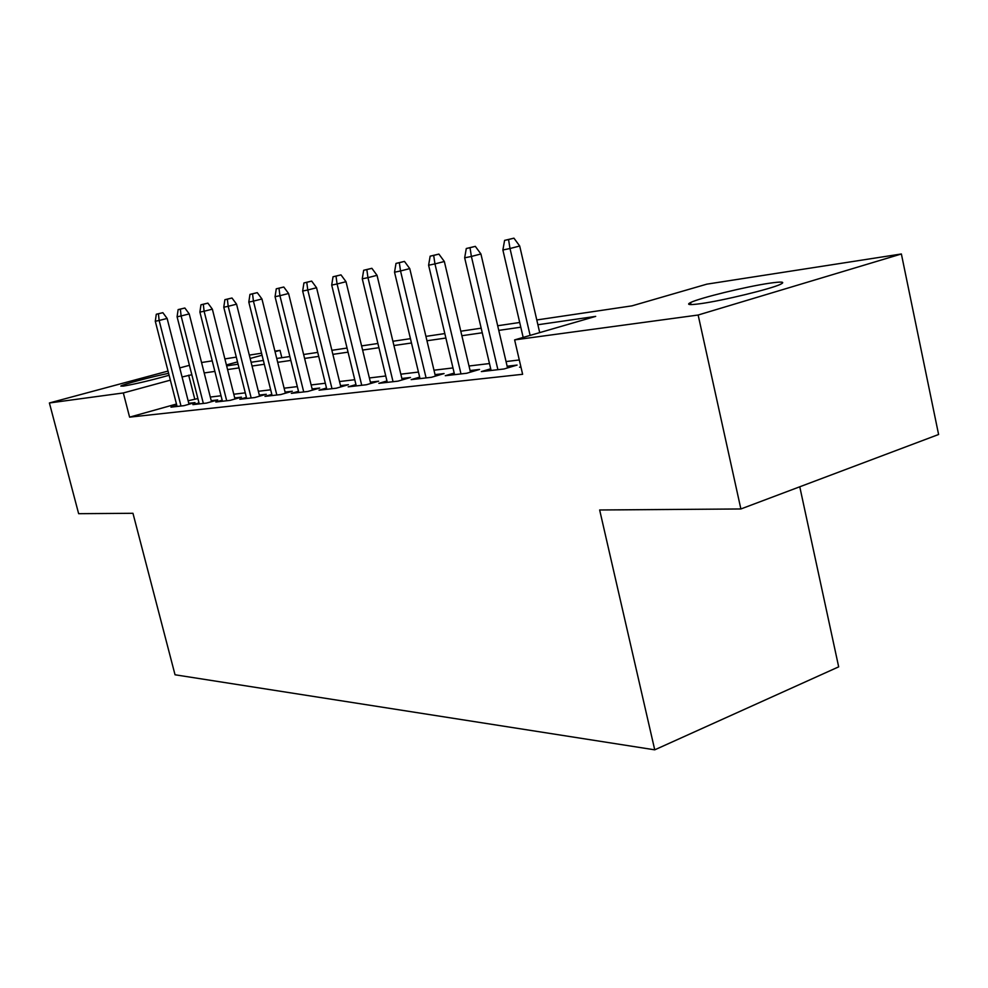 <?xml version="1.0" encoding="UTF-8"?>
<svg xmlns="http://www.w3.org/2000/svg" width="988" height="988" viewBox="0 0 988 988"><rect width="100%" height="100%" fill="white"/><g stroke="black" fill="none" stroke-linecap="round" stroke-linejoin="round"><path stroke-width="1.48" d="M700.554 303.662C689.402 305.181 686.067 304.81 690.55 302.55C699.467 298.018 746.236 286.569 769.541 283.21C781.965 281.419 785.608 281.778 780.483 284.309C771.023 288.953 722.537 300.698 700.554 303.662M169.109 375.267C150.769 380.38 135.541 383.986 123.414 386.11L120.832 386.073C121.635 384.764 152.09 376.65 168.615 373.316M799.774 486.788L838.676 666.851L654.735 749.83L175.037 674.779L132.96 513.291L78.645 513.686L49.4 402.968L168.034 371.068M201.552 362.522L212.21 360.867M224.881 358.903L236.305 357.125M249.309 355.112L261.548 353.21M274.911 351.148L280.012 350.357L275.047 351.703M281.839 357.718L280.012 350.357M536.78 319.964L632.011 305.848L706.815 284.161L901.377 253.978L698.145 315.024L514.625 339.897L595.69 316.382L537.88 324.743M698.145 315.024L740.877 508.968L938.6 434.498L901.377 253.978M520.886 366.807L519.565 367.203L520.935 367.042M490.715 368.796L481.354 371.587L504.016 368.981L517.095 365.078L507.14 366.227M454.196 373.081L445.279 375.712L466.682 373.266L479.563 369.438L470.078 370.549M419.665 377.132L411.156 379.627L431.41 377.305L444.081 373.575L435.041 374.625M386.963 380.96L378.836 383.332L398.028 381.133L410.489 377.478L401.857 378.49M355.952 384.591L348.184 386.839L366.387 384.752L378.651 381.195L370.401 382.146M326.497 388.037L319.05 390.186L336.352 388.198L348.431 384.703L340.527 385.629M298.487 391.31L291.349 393.36L307.811 391.47L319.704 388.049L312.122 388.939M271.836 394.422L264.982 396.373L280.654 394.583L292.349 391.236L285.087 392.088M246.42 397.386L239.825 399.263L254.781 397.546L266.291 394.274L259.313 395.077M222.164 400.214L215.829 402.005L230.093 400.375L241.443 397.164L234.724 397.942M198.996 402.919L192.895 404.635L206.529 403.079L217.693 399.93L211.234 400.683M176.469 404.03L129.601 417.146L522.627 374.291L514.625 339.897M519.293 359.965L506.054 361.559M489.48 363.547L469.004 366.005M452.961 367.931L433.991 370.204M418.443 372.068L400.832 374.18M385.752 375.996L369.389 377.959M354.754 379.713L339.526 381.541M325.324 383.245L311.146 384.95M297.326 386.604L284.112 388.198M270.675 389.803L258.362 391.285M245.283 392.854L233.786 394.237M221.04 395.768L210.308 397.053M197.884 398.547L188.128 400.77M176.84 405.5L170.961 407.155L184.003 405.66L195.007 402.573L188.77 403.289M179.742 367.919L189.437 365.313M740.877 508.968L599.654 509.981L654.735 749.83M129.601 417.146L123.327 392.952L49.4 402.968M191.82 374.724L182.064 376.984M170.356 380.158L123.327 392.952M520.8 327.201L498.767 330.387M482.255 332.771L461.865 335.722M445.872 338.032L426.964 340.761M411.49 342.997L393.928 345.528M378.923 347.702L362.608 350.061M348.048 352.16L332.87 354.359M318.716 356.396L304.6 358.434M290.843 360.422L277.69 362.324M264.302 364.263L252.039 366.029M239.01 367.906L227.573 369.561M214.878 371.402L204.195 372.945M226.647 365.893L238.083 364.202M251.1 362.275L263.351 360.459M276.726 358.471L289.879 356.532M303.625 354.494L317.741 352.395M331.882 350.308L347.047 348.06M361.608 345.899L377.898 343.491M392.903 341.268L410.452 338.674M425.927 336.377L444.822 333.574M460.791 331.215L481.181 328.189M497.693 325.744L519.7 322.483M262.055 355.235L250.149 358.471M237.503 361.904L226.4 364.93M194.722 398.93L188.671 375.181M189.017 404.253L167.133 318.445L159.142 320.47L181.002 406.006M158.426 313.789L162.859 312.677L156.289 314.246L158.426 313.789L159.142 320.47L155.289 321.261L177.087 406.451M167.133 318.445L162.859 312.677M156.289 314.246L155.289 321.261M211.481 401.684L189.227 313.912L181.113 315.962L203.343 403.437M180.359 309.145L184.867 308.009L178.124 309.615L180.359 309.145L181.113 315.962L177.087 316.79L199.243 403.907M189.227 313.912L184.867 308.009M178.124 309.615L177.087 316.79M234.983 398.991L212.358 309.158L204.108 311.245L226.709 400.758M203.306 304.279L207.888 303.118L200.972 304.773L203.306 304.279L204.108 311.245L199.897 312.109L222.424 401.252M212.358 309.158L207.888 303.118M200.972 304.773L199.897 312.109M259.585 396.176L236.564 304.181L228.191 306.305L251.174 397.954M227.351 299.179L231.995 298.006L224.894 299.697L227.351 299.179L228.191 306.305L223.77 307.219L246.691 398.473M236.564 304.181L231.995 298.006M224.894 299.697L223.77 307.219M285.371 393.236L261.944 298.969L253.434 301.13L276.825 395.015M252.545 293.831L257.275 292.646L249.964 294.387L252.545 293.831L253.434 301.13L248.803 302.081L272.108 395.558M261.944 298.969L257.275 292.646M249.964 294.387L248.803 302.081M312.418 390.149L288.582 293.498L279.925 295.696L303.724 391.94M278.987 288.224L283.791 287.014L276.282 288.805L278.987 288.224L279.925 295.696L275.059 296.696L298.784 392.508M288.582 293.498L283.791 287.014M276.282 288.805L275.059 296.696M340.835 386.901L316.568 287.743L307.774 289.99L331.993 388.692M306.774 282.333L311.665 281.098L303.934 282.939L306.774 282.333L307.774 289.99L302.661 291.04L326.806 389.297M316.568 287.743L311.665 281.098M303.934 282.939L302.661 291.04M370.722 383.492L346.01 281.704L337.081 283.976L361.731 385.295M336.019 276.134L340.984 274.874L333.03 276.764L336.019 276.134L337.081 283.976L331.696 285.087L356.273 385.913M346.01 281.704L340.984 274.874M333.03 276.764L331.696 285.087M402.202 379.911L377.033 275.319L367.956 277.653L393.051 381.701M366.832 269.601L371.883 268.316L363.67 270.267L366.832 269.601L367.956 277.653L362.275 278.814L387.296 382.356M377.033 275.319L371.883 268.316M363.67 270.267L362.275 278.814M435.399 376.132L409.761 268.6L400.535 270.971L426.087 377.91M399.337 262.709L404.463 261.4L396.003 263.413L399.337 262.709L400.535 270.971L394.533 272.206L420.011 378.614M409.761 268.6L404.463 261.4M396.003 263.413L394.533 272.206M470.461 372.143L444.341 261.499L434.955 263.907L460.988 373.921M433.683 255.423L438.894 254.089L430.151 256.164L433.683 255.423L434.955 263.907L428.607 265.216L454.566 374.65M444.341 261.499L438.894 254.089M430.151 256.164L428.607 265.216M507.536 367.931L480.921 253.978L471.387 256.448L497.903 369.685M470.016 247.716L475.327 246.358L466.287 248.507L470.016 247.716L471.387 256.448L464.669 257.819L491.098 370.463M480.921 253.978L475.327 246.358M466.287 248.507L464.669 257.819M539.707 332.623L519.7 246.012L510.006 248.519L530.124 335.401M508.548 239.541L513.945 238.17L504.596 240.38L508.548 239.541L510.006 248.519L502.88 249.989L523.171 337.427M519.7 246.012L513.945 238.17M504.596 240.38L502.88 249.989M690.55 302.55L691.007 304.6"/></g></svg>
